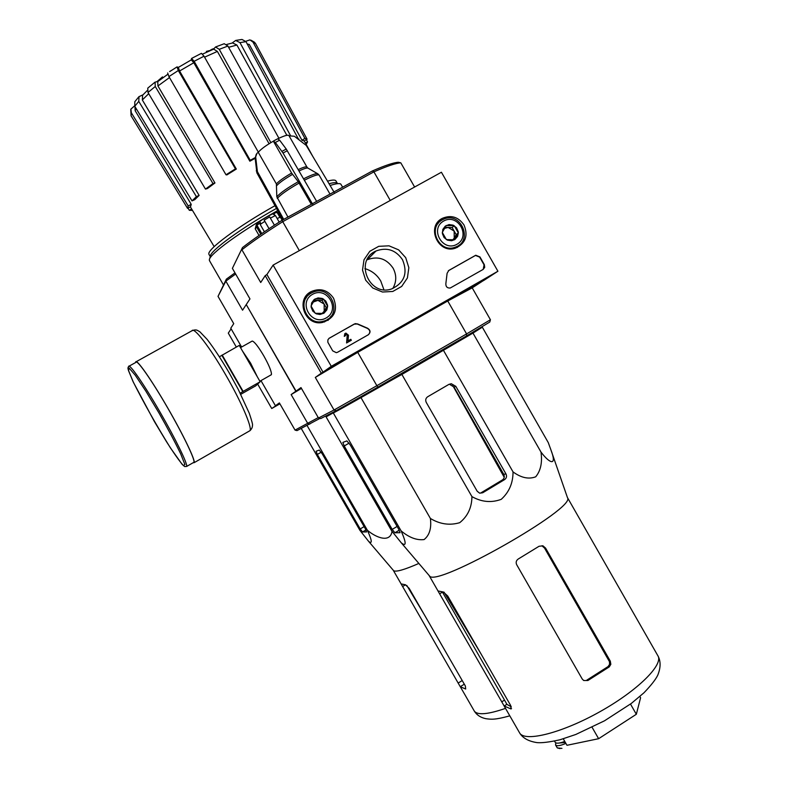 <?xml version="1.0" encoding="UTF-8"?>
<svg xmlns="http://www.w3.org/2000/svg" width="788" height="788" viewBox="0 0 788 788"><rect width="100%" height="100%" fill="white"/><g stroke="black" fill="none" stroke-linecap="round" stroke-linejoin="round"><path stroke-width="1.18" d="M231.13 328.823L228.293 333.117L236.321 347.045M257.646 384.061L271.732 408.509L279.907 403.83M260.966 380.614L275.426 405.721L279.622 403.328L271.732 408.509M331.285 366.321L273.121 265.093L441.418 172.237L497.918 271.239L331.285 366.321L323.031 372.163L266.905 274.529L273.121 265.093M414.616 187.022L400.806 162.84L398.472 162.269C393.813 162.505 385.105 165.411 372.35 170.976L282.025 220.305L282.725 221.674C265.901 232.312 252.298 241.689 241.906 249.786L260.72 282.498L265.192 275.662L266.905 274.529L323.031 372.163L484.108 280.233L497.918 271.239M332.694 350.857L327.838 342.219L327.906 339.835L329.108 338.269L355.201 323.632L357.693 323.966L367.553 328.222C370.557 330.152 370.803 332.329 368.301 334.772L337.599 352.246L336.309 352.679L332.694 350.857M483.133 269.427L450.244 288.014C447.269 288.211 445.801 286.783 445.841 283.749L447.101 273.298L448.805 270.442L475.745 255.243L479.922 256.908L484.334 264.64L484.709 267.319L483.133 269.427M405.721 257.676L408.844 267.693L407.406 277.957L401.673 286.438L392.779 291.462L382.466 292.023L372.773 287.994L365.652 280.164L362.519 270.087L363.997 259.784L369.779 251.313L378.713 246.329L389.016 245.826L398.649 249.875L405.721 257.676M333.551 298.179C338.16 310.245 334.457 318.342 322.44 322.469C305.005 326.311 295.126 299.42 311.112 291.619C320.224 287.748 327.7 289.935 333.551 298.179M464.004 224.974C468.407 235.661 465.57 243.384 455.513 248.141C438.256 254.445 425.786 226.511 442.235 218.394C451.031 214.651 458.291 216.848 464.004 224.974M459.315 244.891L457.306 247.462M437.025 223.171L439.881 221.615M331.039 316.185L328.005 320.421M304.976 297.647L309.172 294.535M402.501 259.695C408.017 273.042 404.451 282.774 391.794 288.861C369.227 297.273 353.851 260.365 376.004 250.998C386.878 246.999 395.714 249.894 402.501 259.695M367.001 259.882L367.366 259.705C377.925 255.814 386.484 258.622 393.064 268.117C396.709 275.061 396.63 281.858 392.818 288.497M448.342 270.757L475.479 255.44L479.646 257.105L484.059 264.837L483.211 269.378M328.842 338.485L354.088 324.144L357.693 323.966M368.528 334.634C370.567 332.142 370.173 330.054 367.356 328.369L357.496 324.124M346.769 342.849L351.349 340.249L346.769 342.849L347.39 335.156L345.902 334.26L347.39 335.156M344.464 336.23L345.39 335.698L344.287 336.368L345.853 333.058L348.463 335.205L348 340.899L350.808 339.303L351.349 340.249M344.287 336.368L344.868 333.551M345.39 335.698L346.09 334.112M346.582 342.987L347.203 335.294M327.631 306.315L323.523 313.437L315.22 313.289L311.033 305.99L315.151 298.859L323.454 299.026L327.631 306.315L326.833 309.911L324.045 313.122L319.997 314.471L316.343 313.851L312.875 311.221L311.132 307.231L311.595 302.956L314.136 299.538L318.066 297.903L322.331 298.465L325.799 301.095L327.532 305.074L327.631 306.315L326.242 307.675L322.085 300.435L314.294 300.277M312.541 294.318C327.247 285.945 340.938 309.802 326.134 317.988C311.437 326.439 297.667 302.464 312.541 294.318M311.378 293.028L312.816 292.318C331.62 283.65 343.617 316.284 323.415 321.199C306.975 326.577 295.924 300.721 311.378 293.028M328.232 318.874L324.439 321.996M303.459 301.243L306.522 297.391M313.26 302.04L317.958 300.356L324.163 304.06L324.203 311.221L326.242 307.675M322.903 313.466L324.203 311.221L322.065 313.506M322.085 300.435L323.454 299.026M458.33 232.884L454.41 239.818L446.382 239.601L442.285 232.43L446.225 225.496L454.243 225.723L458.33 232.884L457.582 236.39L454.912 239.513L451.603 240.744L447.466 240.153L444.097 237.562L442.383 233.642L442.807 229.466L445.24 226.146L449.032 224.57L453.159 225.161L456.528 227.762L458.232 231.672L458.33 232.884L456.193 234.657L452.125 227.545L445.082 227.338M443.674 221.024C457.838 212.957 471.214 236.41 456.961 244.29C442.797 252.426 429.332 228.875 443.674 221.024M442.373 219.842L443.191 219.419C460.438 210.485 473.952 240.744 455.523 247.058C439.507 254.022 426.761 227.653 442.373 219.842M457.237 246.28L454.991 248.299M435.813 225.329L438.167 223.447M444.442 228.422L448.145 227.427L454.164 231.101L454.243 238.104L456.193 234.657M453.228 239.887L454.243 238.104L452.745 239.907M452.125 227.545L454.243 225.723M282.025 220.305C265.783 230.598 252.603 239.69 242.487 247.58L232.391 268.353L249.963 298.908L246.25 304.572L296.042 391.104L301.302 388.129L295.835 391.242L246.319 304.69M156.911 81.666L162.495 76.889L162.949 77.667M169.656 71.629L177.004 66.911M169.617 71.55L171.646 70.319M206.83 52.106L206.417 51.387L206.338 52.333M206.417 51.387L211.125 50.205M210.879 49.782L212.139 49.782M211.854 49.289L214.011 48.57M136.088 108.448L135.172 110.714L191.228 204.358L188.214 205.973L131.32 112.763L130.897 109.099L134.571 105.907M138.954 96.678L142.973 94.816M155 82.159L157.935 81.479M177.014 66.901L178.393 67.374M191.218 59.927L191.573 58.45L194.134 61.316L250.229 160.309L249.855 161.205L193.818 62.725L179.585 70.989L236.321 169.046L235.445 168.868L178.315 70.516L168.928 76.594L225.998 174.769L226.895 174.916L236.321 169.046M213.449 49.23L215.557 46.975M232.105 43.035L235.71 40.444M245.777 41.291L249.914 39.883L252.997 42.099L304.897 138.432L301.971 140.244L249.284 44.443L247.304 44.079M306.315 139.634L307.537 141.899L305.419 143.032M306.197 144.44L307.537 141.899M251.047 40.227L254.425 42.188L255.548 43.537L252.997 42.099M301.971 140.244L304.158 140.973L307.064 139.171L255.548 43.537M307.064 139.171L304.897 138.432M236.144 40.355L242.005 39.459L246.004 41.665L239.966 42.601L290.388 135.378M298.534 139.289L246.004 41.665M239.966 42.601L235.642 40.464M226.717 44.463L232.588 42.936L236.902 45.034L228.609 47.3M286.842 135.3L236.902 45.034M298.898 139.023L298.347 139.151M215.695 46.925L224.235 43.714L227.919 46.049L219.251 49.319L270.875 142.638M278.913 138.274L227.919 46.049M219.251 49.319L215.508 47.004M202.605 54.086L213.666 49.142L217.38 51.427L204.575 57.179M269.082 143.741L217.38 51.427M191.632 58.41L201.442 53.338L204.023 56.204L194.134 61.316M258.356 152.192L204.023 56.204M179.585 70.989L178.334 67.413L191.287 59.888L193.818 62.725M255.135 157.639L250.229 160.309M249.855 161.205L255.164 158.319M177.044 66.891L178.315 70.516M168.928 76.594L167.677 72.959M235.445 168.868L225.998 174.769M155.069 82.11L155.266 86.493L147.996 92.472L205.481 189.1L207.471 188.509L214.966 182.974L212.977 183.555L155.266 86.493M169.489 77.559L157.925 85.961L214.966 182.974M157.925 85.961L157.758 81.627L167.795 74.289M147.996 92.472L147.76 88.138L154.96 82.198M212.977 183.555L205.481 189.1M139.033 96.589L138.767 101.386L134.768 106.262L192.036 200.891L194.754 199.679L199.128 195.414L196.389 196.626L138.767 101.386M148.705 93.673L142.333 99.958L199.128 195.414M142.333 99.958L142.628 95.2L147.208 90.581M134.768 106.262L134.807 101.741L138.816 96.825M196.389 196.626L192.036 200.891M135.172 110.714L134.945 106.567M131.32 112.763L131.074 115.816L187.554 208.347L190.538 206.742L191.228 204.358M131.074 115.816L130.769 109.542M188.214 205.973L187.554 208.347M191.592 208.909L189.337 210.317L187.997 208.111M192.489 210.396L189.337 210.317M235.651 274.027L225.841 281.129L218.02 296.367L233.74 323.661L230.766 328.202L241.601 347.016M319.967 418.389L297.027 430.612L295.047 430.11L279.385 402.914L275.426 405.721M270.934 374.96L271.476 374.251C271.407 371.03 268.826 364.864 263.724 355.752C258.208 346.464 254.366 341.559 252.199 341.056L252.239 341.056M318.263 417.61L295.047 430.11M309.802 424.121L307.803 423.53L291.136 394.581L301.469 388.425M295.835 391.242L291.136 394.581M246.092 304.808L242.566 310.196L225.841 281.129L226.363 279.149L218.02 296.367M234.991 272.875L226.363 279.149M342.662 187.189L340.8 184.096C339.539 183.131 335.974 183.594 330.093 185.495M277.681 210.563C241.128 231.002 208.859 254.603 209.352 259.912L209.647 260.936M337.244 183.161L336.023 181.033C335.412 179.713 332.575 179.753 327.512 181.151M274.992 205.698C238.104 226.264 206.141 250.131 208.948 254.337L209.184 254.741M337.126 183.131C336.072 182.323 333.383 182.53 329.059 183.752M276.48 208.396C241.197 228.096 209.903 251.017 210.357 256.258L209.608 258.996M301.252 428.465L359.899 530.324L368.695 541.464C372.497 544.301 372.054 540.568 367.375 530.265C376.319 537.859 390.188 543.119 392.03 531.368M367.375 530.265L307.074 425.51M365.425 528.876L322.134 453.681L319.258 450.076L316.096 451.238L317.318 454.459L360.205 528.945L362.559 531.959L366.558 531.949L365.425 528.876M401.122 583.928L460.261 686.712L465.698 689.027L465.363 686.003L409.149 588.34L405.367 584.755L401.112 583.908M418.861 563.44C404.618 569.665 396.226 572.098 393.685 570.748L393.192 570.177M240.764 394.325L255.726 385.844L260.168 381.747L239.247 345.41L219.389 356.767M222.147 354.994L243.137 391.4L260.168 381.747M243.137 391.4L240.192 393.192M193.336 462.615L193.947 462.27C195.217 459.798 183.043 434.434 167.578 407.76C151.611 380.033 136.58 358.668 135.93 362.362L129.094 366.154M193.06 462.773L194.173 462.654C195.454 460.162 183.19 434.602 167.598 407.721C151.503 379.777 136.363 358.244 135.703 361.978L135.634 362.529M221.881 355.368L242.832 391.695M565.892 743.399C560.298 745.793 556.85 746.325 555.55 744.985L555.806 742.848M561.942 748.383L557.313 747.92L555.55 744.985M564.76 741.419C559.569 743.37 556.387 743.685 555.225 742.355L555.136 742.197M565.37 742.493L559.51 742.986M278.538 212.13L275.839 212.464L273.574 214.218M282.134 220.246L277.977 212.996L275.839 212.464M482.325 327.197L548.281 442.62L550.891 449.81C557.313 466.279 550.073 464.142 540.982 452.056C542.459 462.487 540.696 470.741 535.702 476.809C528.699 479.468 521.144 477.833 513.037 471.904C513.047 483.054 509.107 492.204 501.227 499.346C491.348 502.98 481.586 502.064 471.933 496.607C471.805 507.57 467.727 516.268 459.7 522.69C449.702 525.626 439.931 524.227 430.396 518.465C431.607 528.236 429.509 535.269 424.082 539.573C416.734 540.45 409.08 537.554 401.122 530.895C406.401 542.971 406.47 546.961 401.328 542.873L391.705 530.935L326.094 416.862L401.88 374.438L472.967 333.088L482.325 327.197L472.278 332.546M567.458 497.602L567.527 497.819C575.998 508.309 437.064 587.168 429.687 576.146L429.027 575.368M472.12 332.812L475.233 331.285C481.547 328.813 330.438 415.631 332.891 413.06L335.737 411.149M335.658 411.021L326.094 416.862M448.904 384.386L427.687 396.748C425.697 398.206 425.215 400.087 426.259 402.402L477.193 491.249L479.665 493.18L482.719 492.766L504.586 479.606C506.556 478.139 507.019 476.257 505.975 473.962L455.819 386.347L451.297 383.726L448.904 384.386M482.719 492.766L480.759 492.963L502.527 479.872C504.359 478.444 504.753 476.582 503.709 474.277L454.046 387.066L449.672 384.406L451.297 383.726M346.897 440.896L342.849 442.413L344.218 445.978L392.197 529.398L394.916 532.777L400.068 532.708L398.767 529.329L350.227 444.924L346.897 440.896M265.192 275.662L321.268 373.207L357.732 352.354L376.871 385.687L466.585 333.915L447.751 300.986L482.236 281.336L472.219 287.856L490.431 319.751L489.762 322.065L466.634 335.855L466.585 333.915L490.431 319.751M299.341 250.623L282.725 221.674L373.906 171.853L390.267 200.457M283.719 219.379L257.4 171.646L255.676 156.95L256.918 153.335L258.257 152.33C260.67 149.346 265.704 145.632 273.347 141.19L275.347 142.47L283.02 153.02L312.678 204.269M306.936 167.036L288.92 135.605C288.073 134.581 284.438 135.615 278.036 138.708M289.068 135.851L294.357 136.245L306.227 145.406L334.191 192.361M316.638 201.393L286.241 149.07L279.632 140.185L277.731 138.757L273.544 140.983M273.347 141.19L291.619 173.064L298.248 181.693C287.285 187.997 280.144 193.03 276.815 196.803L287.945 217.064M311.329 204.299L298.248 181.693M276.815 196.803L276.381 183.919L258.257 152.33M256.267 154.251L255.154 158.191L256.868 172.828L282.813 219.872M242.487 247.58L232.391 268.353M296.042 391.104L300.986 387.588L318.49 418.014L320.706 418.576L336.259 410.676L377.797 387.154L466.634 335.855M336.259 410.676L334.033 409.996L318.49 418.014M377.797 387.154L376.871 385.687L334.033 409.996L315.308 377.442L321.268 373.207M447.751 300.986L472.219 287.856M315.308 377.442L357.732 352.354M400.806 162.84C396.088 163.057 387.125 166.061 373.906 171.853L372.35 170.976M383.904 289.728L380.771 281.06C377.078 274.845 371.798 270.698 364.923 268.619M255.726 226.895L255.204 228.796L256.681 227.121L256.986 225.26L260.473 222.561L260.178 224.422L264.827 221.369L264.167 220.128L269.703 216.897L270.373 218.128L275.426 215.518L272.638 213.834C263.635 218.463 258.188 222.078 256.317 224.708L255.785 226.648M275.426 215.518L279.198 222.098M270.373 218.128L274.411 225.181M264.827 221.369L269.043 228.697M260.178 224.422L264.413 231.8M256.681 227.121L260.789 234.263M255.204 228.796L259.035 235.474M277.14 218.512L279.927 217.33L277.534 213.164M274.342 214.533L274.746 215.242M264.167 220.128L269.082 228.678M256.986 225.26L261.774 233.593M452.745 385.529L504.231 477.301M542.952 545.828L539.051 546.271L518.258 559.007C516.189 560.475 515.657 562.366 516.662 564.661L582.243 679.049L583.691 680.507L587.897 680.517L609.242 666.904L608.05 666.589L609.538 664.461L609.488 661.703L544.518 548.054L541.908 545.798L542.952 545.828L545.572 548.093L610.306 661.152L610.838 664.314L609.242 666.904M501.769 701.842L437.98 590.97L443.388 592.005L447.751 596.053L510.732 705.605L510.998 708.944L504.162 706.028L501.769 701.842L504.517 700.099L506.97 704.403L511.323 706.836M429.283 575.792L438.01 590.97M587.897 680.517L586.764 680.172L608.05 666.589M439.655 593.827L442.442 592.113L504.517 700.099M630.489 704.058L636.33 714.273L640.585 697.754L639.876 696.503M636.33 714.273L598.624 738.701L592.083 727.294M598.624 738.701L566.976 745.29L563.272 738.829M540.982 452.056L472.967 333.088M513.037 471.904L443.496 350.404M471.933 496.607L401.88 374.438M430.396 518.465L361.042 397.723M401.122 530.895L333.423 413.168M505.512 708.373C488.176 714.352 477.814 715.317 474.425 711.278L474.012 710.559M460.261 686.712L464.309 684.181M458.222 683.029L462.211 680.527M402.668 586.499L405.534 584.755M362.559 531.959L365.987 529.91M360.205 528.945L364.115 526.611M317.318 454.459L321.218 452.194M257.341 376.841L250.614 363.15L242.458 350.995M158.851 412.754L145.869 391.163L135.221 375.177L129.094 368.016L128.562 370.764L133.458 382.426L154.349 421.472L166.455 441.644C174.049 453.533 179.703 461.522 183.427 465.629L184.894 464.496L180.649 453.76C175.054 442.166 167.785 428.495 158.851 412.754M159.994 412.035C143.997 384.278 129.094 362.815 128.592 366.44L127.932 368.006L128.277 369.868L132.886 381.225C143.603 402.599 156.113 424.811 170.405 447.87L182.077 464.28L184.688 466.565L186.667 466.437C187.8 464.053 175.478 438.739 159.994 412.035M249.028 431.213L249.973 430.672C252.347 427.569 241.217 401.624 225.752 374.96C209.844 347.203 193.759 326.439 191.957 330.773L136.255 361.672M455.819 386.347L454.046 387.066M505.975 473.962L503.709 474.277M504.586 479.606L502.527 479.872M394.916 532.777L399.23 530.186M392.197 529.398L397.113 526.453M344.218 445.978L349.104 443.132M291.619 173.064C283.976 177.497 278.893 181.112 276.381 183.919M307.852 168.061L306.975 167.105C306.384 166.317 303.478 167.145 298.238 169.597M292.506 174.394C284.616 178.965 279.395 182.678 276.815 185.554M317.554 173.665L308.108 168.208C307.29 167.578 304.266 168.494 299.036 170.966M319.11 175.084L317.899 173.872C316.648 173.015 311.871 174.67 303.577 178.827M299.135 183.043C287.935 189.475 280.636 194.606 277.258 198.438M330.005 194.094L319.17 175.182C318.155 174.089 313.23 175.773 304.385 180.216M257.4 171.646L256.868 172.828M256.799 169.686L256.267 170.888M255.676 156.95L255.154 158.191M287.315 150.715L283.02 153.02M286.241 149.07L281.946 151.375M279.632 140.185L275.347 142.47M567.449 497.573L657.813 655.646C663.998 664.373 637.807 690.524 600.072 711.623C562.425 732.83 525.438 742.207 519.804 733.224L519.282 732.308M545.572 548.093L544.518 548.054M610.306 661.152L609.114 660.856M510.998 708.944L511.54 708.599M504.162 706.028L506.891 704.295M438.315 222.364L442.235 218.394M308.689 294.791L311.112 291.619M376.004 250.998L367.366 259.705M323.415 321.199L321.977 322.548M455.523 247.058L453.573 248.614M209.411 260.532L223.428 284.882M208.948 254.337L210.258 256.612M312.806 156.457L304.257 140.914M214.178 246.614L190.351 206.84M424.545 615.073L406.785 585.435M509.806 715.839C494.923 719.946 491.357 719.424 485.891 718.695C480.759 717.641 476.937 715.169 474.425 711.278L460.448 686.988M393.399 570.512L401.23 584.105M393.685 570.748L368.705 541.464M251.864 341.253L240.517 347.626M271.318 374.743L259.873 381.234M193.947 462.27L186.667 466.437M191.957 330.773C194.321 329.768 196.202 329.67 197.601 330.477L199.935 331.846L207.175 339.431C214.139 348.483 221.536 359.732 229.367 373.167L238.281 389.439L249.274 413.247C251.933 421.186 252.987 425.254 252.426 425.451C252.534 427.204 251.717 428.948 249.973 430.672L194.173 462.654M554.516 741.114L555.225 742.355M557.313 747.92L560.022 748.6M567.527 497.819L550.891 449.81M429.687 576.146L401.338 542.883M472.337 333.216L472.051 332.684M481.054 653.971L444.058 592.152M335.974 411.533L335.639 410.991M657.99 655.941C660.856 661.25 660.787 667.663 657.753 675.188C655.705 679.463 651.115 685.324 643.983 692.77L631.247 703.487L604.475 720.823L575.821 734.465L560.041 739.755C549.689 742.069 542.085 743.035 537.229 742.641C528.837 741.419 523.025 738.277 519.804 733.224L504.192 706.078"/></g></svg>
